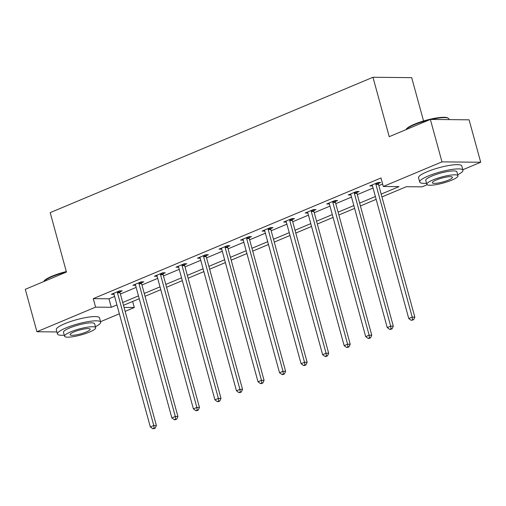 <?xml version="1.0" encoding="UTF-8"?>
<svg xmlns="http://www.w3.org/2000/svg" width="506" height="506" viewBox="0 0 506 506"><rect width="100%" height="100%" fill="white"/><g stroke="black" fill="none" stroke-linecap="round" stroke-linejoin="round"><path stroke-width="0.76" d="M423.554 120.997L411.694 77.658L372.973 77.266L50.189 212.634L66.444 272.051L25.3 289.305L36.913 331.74L95.583 307.136L111.282 307.294L116.937 304.922M372.973 77.266L389.222 136.683L430.366 119.429L469.087 119.814L480.7 162.255L462.832 169.75M427.153 184.709L422.023 186.859L406.324 186.708L381.948 196.929M132.654 301.475L134.311 307.521L125.153 311.361M119.365 313.79L100.561 321.677M381.176 194.108L399 186.632L383.301 186.474L380.98 177.985L93.262 298.648L108.961 298.806L114.615 296.434M120.409 294.005L136.152 287.402M141.946 284.973L157.689 278.37M163.482 275.941L179.225 269.337M185.019 266.909L200.762 260.305M206.556 257.877L222.298 251.273M228.092 248.844L243.835 242.241M249.629 239.812L265.378 233.209M271.165 230.78L286.915 224.177M292.702 221.748L308.451 215.145M314.239 212.716L329.988 206.113M335.782 203.684L351.525 197.081M357.318 194.652L373.061 188.049M378.855 185.62L382.631 184.032M378.456 183.425L380.689 182.489L378.077 182.464L369.791 185.936L372.479 185.93M356.92 192.457L359.152 191.521L356.534 191.496L348.255 194.968L350.943 194.962M335.383 201.489L337.616 200.553L334.997 200.528L326.718 204L329.406 203.994M313.846 210.521L316.079 209.585L313.461 209.56L305.181 213.032L307.869 213.026M292.31 219.553L294.543 218.617L291.924 218.592L283.645 222.064L286.333 222.058M270.767 228.585L273.006 227.649L270.387 227.624L262.102 231.097L264.796 231.09M249.23 237.618L251.469 236.681L248.851 236.656L240.565 240.129L243.26 240.122M227.694 246.65L229.933 245.714L227.314 245.688L219.028 249.161L221.723 249.154M206.157 255.682L208.39 254.746L205.778 254.72L197.492 258.193L200.186 258.186M184.62 264.714L186.853 263.778L184.241 263.752L175.955 267.225L178.65 267.219M163.084 273.746L165.317 272.81L162.704 272.785L154.419 276.257L157.107 276.251M141.547 282.778L143.78 281.842L141.161 281.817L132.882 285.289L135.57 285.283M120.011 291.81L122.243 290.874L119.625 290.849L111.345 294.321L114.033 294.315M430.366 119.429L441.978 161.869L480.7 162.255M56.887 331.942L36.913 331.74M93.262 298.648L95.583 307.136M383.301 186.474L441.978 161.869M122.73 302.493L138.473 295.89M144.267 293.461L160.01 286.858M165.804 284.429L181.546 277.826M187.34 275.397L203.083 268.794M208.877 266.365L224.62 259.761M230.413 257.333L246.163 250.729M251.95 248.301L267.699 241.697M273.487 239.268L289.236 232.665M295.03 230.236L310.773 223.633M316.566 221.204L332.309 214.601M338.103 212.172L353.846 205.569M359.639 203.14L375.382 196.537M124.078 307.42L134.311 307.521M376.154 199.358L360.411 205.961M354.617 208.39L338.875 214.993M333.081 217.422L317.338 224.025M311.544 226.454L295.801 233.057M290.008 235.486L274.258 242.089M268.471 244.518L252.722 251.121M246.934 253.55L231.185 260.154M225.398 262.582L209.648 269.186M203.855 271.614L188.112 278.218M182.318 280.647L166.575 287.25M160.781 289.679L145.039 296.282M139.245 298.711L123.502 305.314M108.961 298.806L111.282 307.294M372.22 185.285L372.41 185.961M350.683 194.317L350.867 194.993M329.147 203.349L329.33 204.026M307.61 212.381L307.793 213.058M286.073 221.413L286.257 222.09M264.537 230.445L264.72 231.122M243 239.477L243.184 240.154M221.464 248.509L221.647 249.186M199.921 257.541L200.11 258.218M178.384 266.573L178.574 267.25M156.847 275.606L157.037 276.282M135.311 284.638L135.494 285.314M113.774 293.67L113.958 294.347M375.838 183.4L375.825 183.684A1.796 1.455 -89.4 0 0 375.901 184.361L412.213 317.11L408.766 318.559L372.448 185.803A1.796 1.455 -89.4 0 0 372.176 185.215L372.024 185M378.501 182.464L378.444 183.71A1.796 1.455 -89.4 0 0 378.513 184.386L414.831 317.135L412.213 317.11L412.567 319.754L411.188 320.336L413.617 319.767L412.567 319.754M413.617 319.767L414.831 317.135M408.766 318.559L411.188 320.336M405.995 129.65L406.255 129.213A21.884 4.219 -15.3 0 1 414.401 124.223A21.884 4.219 -15.3 0 1 447.646 117.892L448.284 118.24A22.422 4.326 164.7 0 0 431.194 119.435M449.113 119.618L448.93 118.948A22.422 4.326 164.7 0 0 448.284 118.24M429.265 119.89A22.422 4.326 164.7 0 0 414.224 124.729A22.422 4.326 164.7 0 0 406.014 129.644M457.696 174.766A22.422 4.326 164.7 0 0 462.958 170.212A22.422 4.326 164.7 0 0 450.454 169.674A22.422 4.326 164.7 0 0 428.247 175.999A22.422 4.326 164.7 0 0 419.708 182.046A22.422 4.326 164.7 0 0 426.552 183.28M462.958 170.212L461.795 165.968A22.422 4.326 164.7 0 0 449.29 165.43A22.422 4.326 164.7 0 0 427.089 171.755A22.422 4.326 164.7 0 0 418.544 177.802L419.708 182.046M426.83 184.292L425.761 180.389A16.141 3.112 -15.3 0 1 431.915 176.031A16.141 3.112 -15.3 0 1 447.899 171.477A16.141 3.112 -15.3 0 1 456.905 171.869L457.968 175.772A16.141 3.112 164.7 0 0 448.967 175.386A16.141 3.112 164.7 0 0 432.978 179.94A16.141 3.112 164.7 0 0 426.83 184.292A16.141 3.112 164.7 0 0 435.83 184.684A16.141 3.112 164.7 0 0 451.82 180.13A16.141 3.112 164.7 0 0 457.968 175.772M436.33 179.972A10.405 2.005 164.7 0 0 432.364 182.78A10.405 2.005 164.7 0 0 438.171 183.027A10.405 2.005 164.7 0 0 448.468 180.092A10.405 2.005 164.7 0 0 452.434 177.29A10.405 2.005 164.7 0 0 446.634 177.037A10.405 2.005 164.7 0 0 436.33 179.972M43.725 281.576L43.984 281.14A21.884 4.219 -15.3 0 1 52.131 276.149A21.884 4.219 -15.3 0 1 66.305 271.551M66.419 271.956A22.422 4.326 164.7 0 0 51.96 276.655A22.422 4.326 164.7 0 0 43.744 281.57M95.425 326.693A22.422 4.326 164.7 0 0 100.688 322.139A22.422 4.326 164.7 0 0 88.183 321.601A22.422 4.326 164.7 0 0 65.982 327.926A22.422 4.326 164.7 0 0 57.437 333.973A22.422 4.326 164.7 0 0 64.287 335.206M100.688 322.139L99.53 317.894A22.422 4.326 164.7 0 0 87.026 317.357A22.422 4.326 164.7 0 0 64.819 323.682A22.422 4.326 164.7 0 0 56.28 329.729L57.437 333.973M64.559 336.218L63.497 332.315A16.141 3.112 -15.3 0 1 69.645 327.958A16.141 3.112 -15.3 0 1 85.634 323.404A16.141 3.112 -15.3 0 1 94.635 323.796L95.704 327.698A16.141 3.112 164.7 0 0 86.697 327.312A16.141 3.112 164.7 0 0 70.713 331.866A16.141 3.112 164.7 0 0 64.559 336.218A16.141 3.112 164.7 0 0 73.566 336.61A16.141 3.112 164.7 0 0 89.549 332.056A16.141 3.112 164.7 0 0 95.704 327.698M74.059 331.898A10.405 2.005 164.7 0 0 70.1 334.706A10.405 2.005 164.7 0 0 75.9 334.953A10.405 2.005 164.7 0 0 86.203 332.018A10.405 2.005 164.7 0 0 90.169 329.216A10.405 2.005 164.7 0 0 84.363 328.963A10.405 2.005 164.7 0 0 74.059 331.898M354.301 192.432L354.289 192.716A1.796 1.455 -89.4 0 0 354.364 193.393L390.676 326.142L387.229 327.591L350.911 194.835A1.796 1.455 -89.4 0 0 350.639 194.247L350.487 194.032M356.964 191.502L356.907 192.742A1.796 1.455 -89.4 0 0 356.977 193.418L393.295 326.168L390.676 326.142L391.03 328.792L389.652 329.368L390.695 329.381L392.08 328.799L391.03 328.792M392.08 328.799L393.295 326.168M387.229 327.591L389.652 329.368M332.765 201.464L332.752 201.749A1.796 1.455 -89.4 0 0 332.828 202.425L369.14 335.174L365.693 336.623L329.374 203.867A1.796 1.455 -89.4 0 0 329.102 203.279L328.951 203.064M335.427 200.534L335.37 201.774A1.796 1.455 -89.4 0 0 335.44 202.451L371.758 335.2L369.14 335.174L369.494 337.825L368.115 338.4L369.159 338.413L370.544 337.831L369.494 337.825M370.544 337.831L371.758 335.2M365.693 336.623L368.115 338.4M311.228 210.496L311.215 210.781A1.796 1.455 -89.4 0 0 311.285 211.457L347.603 344.207L344.15 345.655L307.838 212.899A1.796 1.455 -89.4 0 0 307.566 212.311L307.414 212.096M313.891 209.566L313.828 210.806A1.796 1.455 -89.4 0 0 313.903 211.483L350.222 344.232L347.603 344.207L347.957 346.857L346.578 347.432L347.622 347.445L349.001 346.863L347.957 346.857M349.001 346.863L350.222 344.232M344.15 345.655L346.578 347.432M289.691 219.528L289.679 219.813A1.796 1.455 -89.4 0 0 289.748 220.489L326.066 353.239L322.613 354.687L286.301 221.938A1.796 1.455 -89.4 0 0 286.023 221.343L285.877 221.128M292.354 218.598L292.291 219.838A1.796 1.455 -89.4 0 0 292.367 220.515L328.685 353.264L326.066 353.239L326.421 355.889L325.042 356.464L326.085 356.477L327.464 355.895L326.421 355.889M327.464 355.895L328.685 353.264M322.613 354.687L325.042 356.464M268.155 228.56L268.142 228.845A1.796 1.455 -89.4 0 0 268.212 229.522L304.53 362.271L301.076 363.719L264.764 230.97A1.796 1.455 -89.4 0 0 264.486 230.375L264.341 230.16M270.818 227.63L270.754 228.87A1.796 1.455 -89.4 0 0 270.83 229.547L307.148 362.296L304.53 362.271L304.884 364.921L303.505 365.496L304.549 365.509L305.928 364.927L304.884 364.921M305.928 364.927L307.148 362.296M301.076 363.719L303.505 365.496M246.618 237.592L246.605 237.877A1.796 1.455 -89.4 0 0 246.675 238.554L282.993 371.303L279.54 372.751L243.222 240.002A1.796 1.455 -89.4 0 0 242.95 239.408L242.804 239.193M249.275 236.663L249.218 237.902A1.796 1.455 -89.4 0 0 249.294 238.579L285.612 371.328L282.993 371.303L283.347 373.953L281.962 374.529L283.012 374.541L284.391 373.959L283.347 373.953M284.391 373.959L285.612 371.328M279.54 372.751L281.962 374.529M225.081 246.624L225.062 246.909A1.796 1.455 -89.4 0 0 225.138 247.586L261.457 380.335L258.003 381.783L221.685 249.034A1.796 1.455 -89.4 0 0 221.413 248.44L221.267 248.225M227.738 245.695L227.681 246.934A1.796 1.455 -89.4 0 0 227.757 247.611L264.069 380.36L261.457 380.335L261.811 382.985L260.426 383.561L261.475 383.573L262.854 382.991L261.811 382.985M262.854 382.991L264.069 380.36M258.003 381.783L260.426 383.561M203.538 255.656L203.526 255.941A1.796 1.455 -89.4 0 0 203.602 256.618L239.92 389.367L236.466 390.815L200.148 258.066A1.796 1.455 -89.4 0 0 199.876 257.472L199.725 257.257M206.201 254.727L206.144 255.966A1.796 1.455 -89.4 0 0 206.22 256.643L242.532 389.392L239.92 389.367L240.274 392.017L238.889 392.593L239.939 392.605L241.318 392.023L240.274 392.017M241.318 392.023L242.532 389.392M236.466 390.815L238.889 392.593M182.002 264.689L181.989 264.973A1.796 1.455 -89.4 0 0 182.065 265.65L218.383 398.399L214.93 399.848L178.612 267.098A1.796 1.455 -89.4 0 0 178.34 266.504L178.188 266.289M184.665 263.759L184.608 264.999A1.796 1.455 -89.4 0 0 184.684 265.675L220.995 398.424L218.383 398.399L218.731 401.049L217.352 401.625L218.402 401.637L219.781 401.056L218.731 401.049M219.781 401.056L220.995 398.424M214.93 399.848L217.352 401.625M160.465 273.721L160.453 274.005A1.796 1.455 -89.4 0 0 160.529 274.682L196.84 407.431L193.393 408.88L157.075 276.131A1.796 1.455 -89.4 0 0 156.803 275.536L156.651 275.321M163.128 272.791L163.071 274.031A1.796 1.455 -89.4 0 0 163.141 274.707L199.459 407.457L196.84 407.431L197.195 410.081L195.816 410.657L196.866 410.67L198.244 410.088L197.195 410.081M198.244 410.088L199.459 407.457M193.393 408.88L195.816 410.657M138.929 282.753L138.916 283.037A1.796 1.455 -89.4 0 0 138.992 283.714L175.304 416.463L171.857 417.912L135.538 285.163A1.796 1.455 -89.4 0 0 135.266 284.568L135.115 284.353M141.591 281.823L141.535 283.063A1.796 1.455 -89.4 0 0 141.604 283.739L177.922 416.489L175.304 416.463L175.658 419.113L174.279 419.689L175.323 419.702L176.708 419.12L175.658 419.113M176.708 419.12L177.922 416.489M171.857 417.912L174.279 419.689M117.392 291.785L117.379 292.07A1.796 1.455 -89.4 0 0 117.455 292.746L153.767 425.495L150.32 426.944L114.002 294.195A1.796 1.455 -89.4 0 0 113.73 293.6L113.578 293.385M120.055 290.855L119.998 292.095A1.796 1.455 -89.4 0 0 120.067 292.772L156.386 425.521L153.767 425.495L154.121 428.146L152.742 428.721L153.786 428.734L155.171 428.152L154.121 428.146M155.171 428.152L156.386 425.521M150.32 426.944L152.742 428.721M375.825 183.684L378.444 183.71M375.901 184.361L378.513 184.386M354.289 192.716L356.907 192.742M354.364 193.393L356.977 193.418M332.752 201.749L335.37 201.774M332.828 202.425L335.44 202.451M311.215 210.781L313.828 210.806M311.285 211.457L313.903 211.483M289.679 219.813L292.291 219.838M289.748 220.489L292.367 220.515M268.142 228.845L270.754 228.87M268.212 229.522L270.83 229.547M246.605 237.877L249.218 237.902M246.675 238.554L249.294 238.579M225.062 246.909L227.681 246.934M225.138 247.586L227.757 247.611M203.526 255.941L206.144 255.966M203.602 256.618L206.22 256.643M181.989 264.973L184.608 264.999M182.065 265.65L184.684 265.675M160.453 274.005L163.071 274.031M160.529 274.682L163.141 274.707M138.916 283.037L141.535 283.063M138.992 283.714L141.604 283.739M117.379 292.07L119.998 292.095M117.455 292.746L120.067 292.772"/></g></svg>
